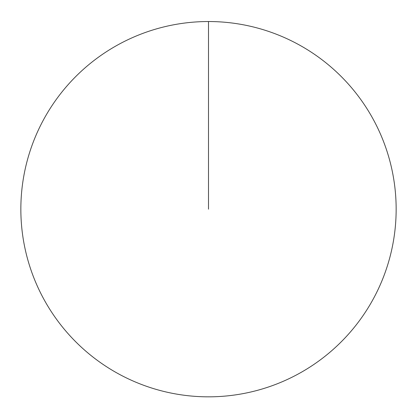 <?xml version="1.0" encoding="UTF-8"?>
<svg xmlns="http://www.w3.org/2000/svg" width="417" height="417" viewBox="0 0 417 417"><rect width="100%" height="100%" fill="white"/><g stroke="black" fill="none" stroke-linecap="round" stroke-linejoin="round"><path stroke-width="0.63" d="M20.85 209.183A187.65 187.65 0 0 1 302.325 46.673A187.65 187.65 0 0 1 302.325 371.693A187.65 187.65 0 0 1 20.85 209.183M208.5 21.533L208.5 209.183"/></g></svg>
